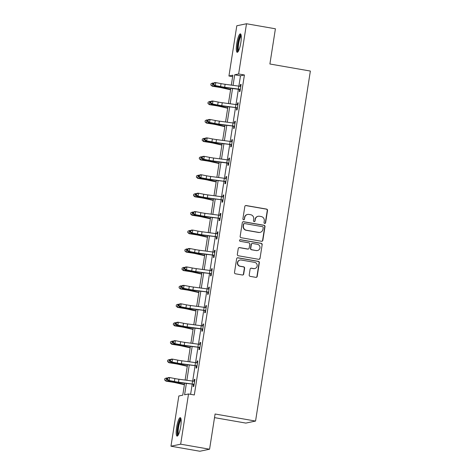 <?xml version="1.0" encoding="UTF-8"?>
<svg xmlns="http://www.w3.org/2000/svg" width="475" height="475" viewBox="0 0 475 475"><rect width="100%" height="100%" fill="white"/><g stroke="black" fill="none" stroke-linecap="round" stroke-linejoin="round"><path stroke-width="0.71" d="M264.676 223.452A0.825 0.802 78.2 0 0 265.596 222.775L267.526 210.455A1.176 1.146 78.2 0 0 266.576 209.095L246.145 205.533A1.176 1.146 78.2 0 0 244.827 206.494L242.897 218.821A0.825 0.802 78.2 0 0 243.865 219.765A0.825 0.802 78.2 0 0 244.488 219.1L244.738 217.502A3.77 3.675 78.2 0 1 248.953 214.421L250.652 214.718A3.77 3.675 78.2 0 1 253.703 219.064L253.454 220.661A0.825 0.802 78.2 0 0 254.416 221.605A0.825 0.802 78.2 0 0 255.045 220.934L255.295 219.343A3.77 3.675 78.2 0 1 259.504 216.262L261.208 216.558A3.77 3.675 78.2 0 1 264.26 220.905L264.011 222.502A0.825 0.802 78.2 0 0 264.676 223.452M264.842 223.464A0.825 0.802 78.2 0 0 265.335 222.834L267.265 210.508A1.176 1.146 78.2 0 0 266.315 209.148L245.884 205.592A1.176 1.146 78.2 0 0 245.593 205.574M243.728 219.783A0.825 0.802 78.2 0 0 244.227 219.153L244.738 217.502M254.285 221.623A0.825 0.802 78.2 0 0 254.784 220.994L255.295 219.343M176.635 427.31A9.357 1.947 99.9 0 1 180.286 417.662A9.357 1.947 99.9 0 1 180.726 426.455A9.357 1.947 99.9 0 1 177.074 436.103A9.357 1.947 99.9 0 1 176.635 427.31M236.74 43.51A9.357 1.947 99.9 0 1 240.392 33.862A9.357 1.947 99.9 0 1 240.831 42.655A9.357 1.947 99.9 0 1 237.173 52.303A9.357 1.947 99.9 0 1 236.74 43.51M249.203 274.995A1.176 1.146 78.2 0 0 250.153 276.355L255.888 277.353A1.176 1.146 78.2 0 0 257.201 276.391L259.344 262.705A1.176 1.146 78.2 0 0 258.394 261.345L237.963 257.788A1.176 1.146 78.2 0 0 236.645 258.75L234.502 272.436A1.176 1.146 78.2 0 0 235.458 273.796L242.381 275.001A1.176 1.146 78.2 0 0 243.699 274.039L244.613 268.179A1.176 1.146 78.2 0 0 243.663 266.825L240.225 266.226A3.153 3.07 78.2 0 1 240.071 260.039A3.153 3.07 78.2 0 1 241.199 260.021L254.648 262.366A3.153 3.07 78.2 0 1 254.808 268.547A3.153 3.07 78.2 0 1 253.68 268.571L251.435 268.179A1.176 1.146 78.2 0 0 250.117 269.141L249.203 274.995M232.637 76.647L228.938 76L236.799 25.781L246.501 23.75L275.411 28.791L269.895 64L310.365 71.054L255.556 421.064L215.086 414.01L209.57 449.219L180.666 444.184L170.964 446.209L178.826 395.99L182.762 395.17L184.627 383.26M246.501 23.75L238.64 73.969L234.703 74.795L233.053 85.352M186.366 383.491L184.597 394.784L188.527 393.965L194.311 394.968L244.417 74.979L238.64 73.969M188.527 393.965L180.666 444.184M261.535 241.282A1.176 1.146 78.2 0 0 262.853 240.32L264.997 226.634A1.176 1.146 78.2 0 0 264.041 225.275L243.61 221.712A1.176 1.146 78.2 0 0 242.297 222.674L240.154 236.366A1.176 1.146 78.2 0 0 241.104 237.72L261.535 241.282M262.17 244.667L260.027 258.358A1.176 1.146 78.2 0 1 258.709 259.32L238.284 255.758A1.176 1.146 78.2 0 1 237.328 254.398L238.248 248.544A1.176 1.146 78.2 0 1 239.56 247.582L247.849 249.025A1.176 1.146 78.2 0 0 249.161 248.063L249.773 244.174A1.176 1.146 78.2 0 0 248.817 242.82L240.196 241.318A0.825 0.802 78.2 0 1 240.154 239.697A0.825 0.802 78.2 0 1 240.445 239.691L261.214 243.313A1.176 1.146 78.2 0 1 262.17 244.667L260.027 258.358M214.516 417.632L245.854 423.088L255.556 421.064M244.417 74.979L240.487 75.798L238.872 86.123M238.367 89.33L235.98 104.559M235.481 107.76L233.094 122.995M232.596 126.196L230.209 141.425M229.71 144.632L227.323 159.861M226.818 163.062L224.438 178.297M223.933 181.498L221.546 196.727M221.047 199.933L218.66 215.163M218.162 218.363L215.775 233.599M215.276 236.799L212.889 252.029M212.39 255.235L210.003 270.465M209.499 273.665L207.118 288.901M206.613 292.101L204.226 307.331M203.727 310.537L201.341 325.767M200.842 328.967L198.455 344.197M197.956 347.403L195.569 362.633M195.065 365.833L192.684 381.069M192.179 384.269L190.606 394.327M240.225 90.03L239.626 89.65L239.347 91.586L240 91.443L241.11 84.354L240.457 84.491L240.172 86.319M236.758 108.098L236.461 110.016L237.114 109.879L238.224 102.79L237.571 102.927L237.286 104.755M233.872 126.534L233.575 128.452L234.228 128.315L235.339 121.226L234.686 121.362L234.395 123.185M230.987 144.964L230.684 146.882L231.343 146.745L232.453 139.656L231.794 139.792L231.509 141.621M228.677 163.762L228.077 163.388L227.798 165.318L228.457 165.181L229.567 158.092L228.908 158.228L228.623 160.057M225.215 181.836L224.912 183.754L225.566 183.617L226.676 176.528L226.023 176.664L225.738 178.487M222.324 200.266L222.027 202.184L222.68 202.047L223.79 194.958L223.137 195.094L222.852 196.923M219.438 218.702L219.141 220.62L219.794 220.483L220.905 213.394L220.252 213.53L219.961 215.359M216.553 237.138L216.25 239.056L216.909 238.919L218.019 231.824L217.36 231.966L217.075 233.789M213.667 255.568L213.364 257.486L214.023 257.349L215.133 250.26L214.474 250.396L214.189 252.225M210.781 274.004L210.478 275.922L211.138 275.785L212.248 268.696L211.589 268.832L211.304 270.661M207.896 292.44L207.593 294.358L208.246 294.215L209.356 287.126L208.703 287.262L208.418 289.091M205.586 311.232L204.986 310.858L204.707 312.787L205.36 312.651L206.471 305.562L205.817 305.698L205.533 307.527M202.694 329.668L202.101 329.294L201.822 331.223L202.475 331.087L203.585 323.997L202.932 324.134L202.641 325.957M199.233 347.736L198.93 349.659L199.589 349.517L200.699 342.428L200.04 342.564L199.755 344.393M196.347 366.172L196.044 368.089L196.703 367.953L197.814 360.863L197.155 361L196.87 362.829M193.462 384.608L193.159 386.525L193.818 386.389L194.928 379.299L194.269 379.436L193.984 381.259M209.57 449.219L199.868 451.25L170.964 446.209M231.313 85.114L232.869 75.175L228.938 76M185.125 380.059L187.512 364.824M188.011 361.623L190.398 346.394M190.897 343.188L193.283 327.958M193.788 324.758L196.169 309.528M196.674 306.322L199.055 291.092M199.559 287.886L201.946 272.656M202.445 269.456L204.832 254.226M205.331 251.02L207.717 235.79M208.216 232.59L210.603 217.354M211.108 214.154L213.489 198.924M213.993 195.718L216.38 180.488M216.879 177.288L219.266 162.052M219.765 158.852L222.152 143.622M222.65 140.416L225.037 125.186M225.542 121.986L227.923 106.75M228.428 103.55L230.808 88.32M232.548 88.552L230.167 103.782M229.662 106.988L227.276 122.218M226.777 125.418L224.39 140.648M223.891 143.854L221.504 159.083M221.006 162.29L218.619 177.519M218.114 180.72L215.733 195.949M215.228 199.156L212.848 214.385M212.343 217.586L209.956 232.821M209.457 236.022L207.07 251.251M206.572 254.458L204.185 269.687M203.686 272.887L201.299 288.123M200.794 291.323L198.413 306.553M197.909 309.759L195.528 324.989M195.023 328.189L192.636 343.425M192.138 346.625L189.751 361.855M189.252 365.061L186.865 380.291M240.487 75.798L234.703 74.795M240.457 84.491L241.074 84.603M237.571 102.927L238.189 103.033M234.686 121.362L235.297 121.469M231.794 139.792L232.412 139.899M228.908 158.228L229.526 158.335M226.023 176.664L226.64 176.771M223.137 195.094L223.755 195.201M220.252 213.53L220.869 213.637M217.36 231.966L217.977 232.073M214.474 250.396L215.092 250.503M211.589 268.832L212.206 268.939M208.703 287.262L209.321 287.375M205.817 305.698L206.435 305.805M202.932 324.134L203.549 324.241M200.04 342.564L200.658 342.677M197.155 361L197.772 361.107M194.269 379.436L194.887 379.543M258.157 216.285L257.889 216.339A3.77 3.675 78.2 0 0 255.033 219.397M247.6 214.445L247.338 214.498A3.77 3.675 78.2 0 0 244.477 217.556M261.826 241.294A1.176 1.146 78.2 0 0 262.592 240.374L264.735 226.688A1.176 1.146 78.2 0 0 263.779 225.328L243.348 221.772A1.176 1.146 78.2 0 0 243.058 221.76M263.203 227.632A0.825 0.802 78.2 0 0 262.538 226.682L244.607 223.559A0.825 0.802 78.2 0 0 243.687 224.23L243.42 225.91A3.77 3.675 78.2 0 0 246.472 230.256L258.733 232.394A3.77 3.675 78.2 0 0 262.942 229.312L263.203 227.632M244.31 223.559L244.049 223.618A0.825 0.802 78.2 0 0 243.426 224.283L243.687 224.23M260.08 232.37L259.819 232.423A3.77 3.675 78.2 0 1 258.465 232.447L246.21 230.31A3.77 3.675 78.2 0 1 243.158 225.963L243.426 224.283M259 259.332A1.176 1.146 78.2 0 0 259.766 258.412M248.271 249.019L248.009 249.072A1.176 1.146 78.2 0 1 247.588 249.078L239.299 247.635A1.176 1.146 78.2 0 0 239.008 247.623M261.909 244.726A1.176 1.146 78.2 0 0 260.953 243.366L240.184 239.744A0.825 0.802 78.2 0 0 240.023 239.732M256.447 250.521A3.153 3.07 78.2 0 0 260.003 247.368A3.153 3.07 78.2 0 0 257.414 244.316L252.676 243.491A1.176 1.146 78.2 0 0 251.364 244.453L250.752 248.342A1.176 1.146 78.2 0 0 251.708 249.696L256.179 250.58A3.153 3.07 78.2 0 0 257.313 250.557L257.575 250.503M252.255 243.497L251.993 243.55A1.176 1.146 78.2 0 0 251.097 244.506L251.364 244.453M256.179 250.58L251.441 249.749A1.176 1.146 78.2 0 1 250.491 248.395L251.097 244.506M254.808 268.547L254.547 268.607A3.153 3.07 78.2 0 1 253.412 268.624L251.174 268.233A1.176 1.146 78.2 0 0 250.883 268.221M240.071 260.039L239.804 260.092A3.153 3.07 78.2 0 0 239.964 266.279L240.225 266.226M242.672 275.013A1.176 1.146 78.2 0 0 243.438 274.093L244.352 268.233A1.176 1.146 78.2 0 0 243.396 266.879L239.964 266.279M256.173 277.364A1.176 1.146 78.2 0 0 256.939 276.444L259.083 262.758A1.176 1.146 78.2 0 0 258.133 261.404L237.702 257.842A1.176 1.146 78.2 0 0 237.411 257.83M230.577 89.793L221.873 87.827A6.003 0.487 -171.1 0 0 218.025 87.115L212.23 86.212L210.823 85.013L211.007 83.731L212.687 83.012L213.554 83.149M212.687 83.012L212.224 85.963L218.019 86.866A9.001 0.724 8.9 0 1 223.796 87.94L230.63 89.484M210.823 84.912L212.23 86.212M240.813 86.272L240.421 86.361L240.813 86.266M240.421 86.361A4.198 0.338 -171.1 0 0 238.783 86.117L225.126 84.289A6.003 0.487 8.9 0 1 221.041 83.624L215.816 82.603L215.353 85.559L214.071 85.577L219.302 86.598A9.001 0.724 -171.1 0 0 225.423 87.602L240.303 89.526M239.958 89.318A4.198 0.338 -171.1 0 0 238.319 89.068L224.663 87.246A6.003 0.487 8.9 0 1 220.578 86.575L215.353 85.559L213.72 84.407L213.904 83.226L213.394 83.232L213.204 84.413L213.72 84.407M239.626 89.65L239.293 89.454M213.394 83.232L214.534 82.626L215.816 82.603L213.904 83.226M213.204 84.413L214.071 85.577M238.355 51.223A8.099 1.686 99.9 0 1 237.696 45.434A8.099 1.686 99.9 0 1 239.905 36.522A8.099 1.686 99.9 0 1 241.134 35.269M241.235 36.053A7.499 1.562 -80.1 0 0 240.469 37.115A7.499 1.562 -80.1 0 0 238.521 44.549A7.499 1.562 -80.1 0 0 238.711 50.522M240.825 34.248A9.298 1.936 -80.1 0 0 239.934 35.524A9.298 1.936 -80.1 0 0 237.536 44.62A9.298 1.936 -80.1 0 0 237.714 52.084M178.256 435.029A8.099 1.686 99.9 0 1 177.834 427.411A8.099 1.686 99.9 0 1 181.034 419.069M181.129 419.853A7.499 1.562 -80.1 0 0 178.547 427.488A7.499 1.562 -80.1 0 0 178.612 434.322M180.726 418.048A9.298 1.936 -80.1 0 0 177.573 427.47A9.298 1.936 -80.1 0 0 177.614 435.884M227.691 108.229L218.987 106.263A6.003 0.487 -171.1 0 0 215.139 105.545L209.338 104.643L207.937 103.443L208.121 102.167L209.802 101.442L210.668 101.579M209.802 101.442L209.338 104.399L215.133 105.302A9.001 0.724 8.9 0 1 220.911 106.376L227.745 107.92M207.937 103.348L209.338 104.643M224.806 126.665L216.101 124.693A6.003 0.487 -171.1 0 0 212.248 123.981L206.453 123.078L205.052 121.879L205.236 120.597L206.916 119.878L207.783 120.015M206.916 119.878L206.453 122.835L212.248 123.732A9.001 0.724 8.9 0 1 218.025 124.806L224.853 126.35M205.052 121.778L206.453 123.078M237.512 104.791L237.536 104.797A4.198 0.338 -171.1 0 0 235.897 104.548L222.241 102.725A6.003 0.487 8.9 0 1 218.156 102.06L212.931 101.038L212.467 103.989L211.185 104.013L216.41 105.034A9.001 0.724 -171.1 0 0 222.537 106.032L237.072 107.748A4.198 0.338 -171.1 0 0 235.434 107.504L221.777 105.676A6.003 0.487 8.9 0 1 217.692 105.011L212.467 103.989L210.835 102.837L211.019 101.656L210.502 101.668L210.318 102.849L210.835 102.837M237.072 107.748L237.417 107.962M237.34 108.46L236.408 107.89M210.502 101.668L211.648 101.056L212.931 101.038L211.019 101.656M210.318 102.849L211.185 104.013M234.626 123.227L234.65 123.227A4.198 0.338 -171.1 0 0 233.011 122.983L219.355 121.161A6.003 0.487 8.9 0 1 215.27 120.49L210.045 119.468L209.582 122.425L208.299 122.449L213.524 123.464A9.001 0.724 -171.1 0 0 219.652 124.468L234.187 126.184A4.198 0.338 -171.1 0 0 232.548 125.934L218.892 124.112A6.003 0.487 8.9 0 1 214.807 123.447L209.582 122.425L207.943 121.273L208.133 120.092L207.617 120.104L207.433 121.285L207.943 121.273M234.187 126.184L234.531 126.397M234.448 126.896L233.522 126.32M207.617 120.104L208.763 119.492L210.045 119.468L208.133 120.092M207.433 121.285L208.299 122.449M221.92 145.095L213.216 143.129A6.003 0.487 -171.1 0 0 209.362 142.411L203.567 141.514L202.166 140.315L202.35 139.032L204.03 138.314L204.897 138.445M204.03 138.314L203.567 141.265L209.362 142.167A9.001 0.724 8.9 0 1 215.133 143.242L221.967 144.786M202.166 140.214L203.567 141.514M219.034 163.531L210.33 161.565A6.003 0.487 -171.1 0 0 206.477 160.847L200.682 159.944L199.28 158.745L199.464 157.468L201.139 156.744L202.006 156.881M201.139 156.744L200.676 159.701L206.477 160.603A9.001 0.724 8.9 0 1 212.248 161.678L219.082 163.222M199.274 158.65L200.682 159.944M216.149 181.967L207.438 179.995A6.003 0.487 -171.1 0 0 203.591 179.283L197.796 178.38L196.389 177.181L196.573 175.898L198.253 175.18L199.12 175.317M198.253 175.18L197.79 178.137L203.585 179.033A9.001 0.724 8.9 0 1 209.362 180.108L216.196 181.652M196.389 177.08L197.796 178.38M231.735 141.657L231.764 141.663A4.198 0.338 -171.1 0 0 230.12 141.413L216.469 139.591A6.003 0.487 8.9 0 1 212.384 138.926L207.159 137.904L206.696 140.861L205.414 140.879L210.639 141.9A9.001 0.724 -171.1 0 0 216.766 142.904L231.301 144.62A4.198 0.338 -171.1 0 0 229.657 144.37L216.006 142.548A6.003 0.487 8.9 0 1 211.921 141.877L206.696 140.861L205.058 139.709L205.242 138.528L204.731 138.534L204.547 139.715L205.058 139.709M231.301 144.62L231.64 144.827M231.562 145.326L230.636 144.756M204.731 138.534L205.877 137.928L207.159 137.904L205.242 138.528M204.547 139.715L205.414 140.879M229.265 160.01L228.873 160.099L229.265 159.998M228.873 160.099A4.198 0.338 -171.1 0 0 227.234 159.849L213.578 158.027A6.003 0.487 8.9 0 1 209.499 157.356L204.268 156.34L203.805 159.291L202.528 159.315L207.753 160.336A9.001 0.724 -171.1 0 0 213.881 161.334L228.754 163.263L229.241 160.016M228.41 163.05A4.198 0.338 -171.1 0 0 226.771 162.806L213.121 160.977A6.003 0.487 8.9 0 1 209.036 160.312L203.805 159.291L202.172 158.139L202.356 156.958L201.845 156.97L201.661 158.151L202.172 158.139M228.077 163.388L227.751 163.192M201.845 156.97L202.991 156.358L204.268 156.34L202.356 156.958M201.661 158.151L202.528 159.315M225.524 181.486L225.845 181.682L226.355 178.452L225.987 178.529A4.198 0.338 -171.1 0 0 224.348 178.285L210.692 176.457A6.003 0.487 8.9 0 1 206.607 175.792L201.382 174.77L200.919 177.727L199.637 177.751L204.868 178.766A9.001 0.724 -171.1 0 0 210.989 179.77L225.524 181.486A4.198 0.338 -171.1 0 0 223.885 181.236L210.229 179.413A6.003 0.487 8.9 0 1 206.144 178.748L200.919 177.727L199.286 176.575L199.47 175.394L198.96 175.4L198.776 176.581L199.286 176.575M225.963 178.529L226.379 178.434M225.791 182.198L224.859 181.622M198.96 175.4L200.1 174.794L201.382 174.77L199.47 175.394M198.776 176.581L199.637 177.751M213.257 200.397L204.553 198.431A6.003 0.487 -171.1 0 0 200.705 197.713L194.91 196.816L193.503 195.617L193.687 194.334L195.368 193.616L196.234 193.747M195.368 193.616L194.904 196.567L200.699 197.469A9.001 0.724 8.9 0 1 206.477 198.544L213.311 200.088M193.503 195.516L194.91 196.816M223.493 196.876L223.102 196.965A4.198 0.338 -171.1 0 0 221.463 196.715L207.807 194.893A6.003 0.487 8.9 0 1 203.722 194.227L198.497 193.206L198.033 196.163L196.751 196.181L201.976 197.202A9.001 0.724 -171.1 0 0 208.103 198.2L222.638 199.916A4.198 0.338 -171.1 0 0 221 199.672L207.343 197.849A6.003 0.487 8.9 0 1 203.258 197.178L198.033 196.163L196.401 195.011L196.585 193.83L196.074 193.836L195.884 195.017L196.401 195.011M222.638 199.916L222.983 200.129M223.078 196.959L223.493 196.87M222.906 200.628L221.973 200.058M196.074 193.836L197.214 193.23L198.497 193.206L196.585 193.83M195.884 195.017L196.751 196.181M210.372 218.833L201.667 216.867A6.003 0.487 -171.1 0 0 197.82 216.149L192.019 215.246L190.618 214.047L190.802 212.77L192.482 212.046L193.349 212.183M192.482 212.046L192.019 215.003L197.814 215.905A9.001 0.724 8.9 0 1 203.591 216.98L210.419 218.524M190.618 213.952L192.019 215.246M220.602 215.312L220.216 215.401A4.198 0.338 -171.1 0 0 218.577 215.151L204.921 213.328A6.003 0.487 8.9 0 1 200.836 212.658L195.611 211.642L195.148 214.593L193.865 214.617L199.09 215.638A9.001 0.724 -171.1 0 0 205.218 216.636L219.753 218.352A4.198 0.338 -171.1 0 0 218.114 218.108L204.458 216.279A6.003 0.487 8.9 0 1 200.373 215.614L195.148 214.593L193.515 213.441L193.699 212.26L193.183 212.272L192.998 213.453L193.515 213.441M219.753 218.352L220.097 218.565M220.192 215.395L220.608 215.3M220.014 219.064L219.088 218.488M193.183 212.272L194.328 211.66L195.611 211.642L193.699 212.26M192.998 213.453L193.865 214.617M207.486 237.268L198.782 235.297A6.003 0.487 -171.1 0 0 194.928 234.585L189.133 233.682L187.732 232.483L187.916 231.2L189.596 230.482L190.463 230.618M189.596 230.482L189.133 233.439L194.928 234.335A9.001 0.724 8.9 0 1 200.705 235.41L207.533 236.954M187.732 232.382L189.133 233.682M217.716 233.748L217.33 233.831A4.198 0.338 -171.1 0 0 215.692 233.587L202.035 231.758A6.003 0.487 8.9 0 1 197.95 231.093L192.725 230.072L192.262 233.029L190.98 233.047L196.205 234.068A9.001 0.724 -171.1 0 0 202.332 235.072L216.867 236.787A4.198 0.338 -171.1 0 0 215.228 236.538L201.572 234.715A6.003 0.487 8.9 0 1 197.487 234.05L192.262 233.029L190.623 231.877L190.813 230.696L190.297 230.702L190.113 231.883L190.623 231.877M216.867 236.787L217.206 237.001L217.692 233.748M217.301 233.831L217.722 233.736M217.128 237.5L216.202 236.924M190.297 230.702L191.443 230.096L192.725 230.072L190.813 230.696M190.113 231.883L190.98 233.047M204.6 255.698L195.896 253.733A6.003 0.487 -171.1 0 0 192.042 253.015L186.248 252.118L184.846 250.919L185.03 249.636L186.705 248.918L187.578 249.048M186.705 248.918L186.248 251.869L192.042 252.771A9.001 0.724 8.9 0 1 197.814 253.846L204.648 255.39M184.846 250.818L186.248 252.118M214.415 252.261L214.445 252.267A4.198 0.338 -171.1 0 0 212.8 252.017L199.15 250.194A6.003 0.487 8.9 0 1 195.065 249.529L189.84 248.508L189.377 251.459L188.094 251.483L193.319 252.504A9.001 0.724 -171.1 0 0 199.447 253.502L213.982 255.217A4.198 0.338 -171.1 0 0 212.337 254.974L198.687 253.151A6.003 0.487 8.9 0 1 194.602 252.48L189.377 251.459L187.738 250.313L187.922 249.132L187.411 249.138L187.227 250.319L187.738 250.313M213.982 255.217L214.32 255.431L214.807 252.183M214.243 255.93L213.317 255.36M187.411 249.138L188.557 248.532L189.84 248.508L187.922 249.132M187.227 250.319L188.094 251.483M201.715 274.134L193.004 272.169A6.003 0.487 -171.1 0 0 189.157 271.451L183.362 270.548L181.961 269.349L182.139 268.072L183.819 267.348L184.686 267.484M183.819 267.348L183.356 270.305L189.151 271.207A9.001 0.724 8.9 0 1 194.928 272.276L201.762 273.82M181.955 269.254L183.362 270.548M211.529 270.697L211.553 270.702A4.198 0.338 -171.1 0 0 209.914 270.453L196.258 268.63A6.003 0.487 8.9 0 1 192.179 267.959L186.948 266.944L186.485 269.895L185.208 269.919L190.433 270.94A9.001 0.724 -171.1 0 0 196.561 271.938L211.09 273.653A4.198 0.338 -171.1 0 0 209.451 273.404L195.795 271.581A6.003 0.487 8.9 0 1 191.716 270.916L186.485 269.895L184.852 268.743L185.036 267.562L184.526 267.573L184.342 268.755L184.852 268.743M211.09 273.653L211.434 273.867M211.357 274.366L210.431 273.79M184.526 267.573L185.672 266.962L186.948 266.944L185.036 267.562M184.342 268.755L185.208 269.919M198.829 292.57L190.119 290.599A6.003 0.487 -171.1 0 0 186.271 289.887L180.476 288.984L179.069 287.785L179.253 286.502L180.933 285.784L181.8 285.92M180.933 285.784L180.47 288.735L186.265 289.637A9.001 0.724 8.9 0 1 192.042 290.712L198.877 292.256M179.069 287.684L180.476 288.984M208.644 289.127L208.667 289.132A4.198 0.338 -171.1 0 0 207.029 288.889L193.373 287.06A6.003 0.487 8.9 0 1 189.287 286.395L184.062 285.374L183.599 288.331L182.317 288.349L187.548 289.37A9.001 0.724 -171.1 0 0 193.669 290.373L208.204 292.089A4.198 0.338 -171.1 0 0 206.566 291.84L192.909 290.017A6.003 0.487 8.9 0 1 188.824 289.352L183.599 288.331L181.967 287.179L182.151 285.998L181.64 286.003L181.45 287.185L181.967 287.179M208.204 292.089L208.549 292.297M208.472 292.802L207.539 292.226M181.64 286.003L182.78 285.398L184.062 285.374L182.151 285.998M181.45 287.185L182.317 288.349M195.938 311L187.233 309.035A6.003 0.487 -171.1 0 0 183.386 308.317L177.591 307.414L176.183 306.215L176.368 304.938L178.048 304.22L178.915 304.35M178.048 304.22L177.585 307.171L183.38 308.073A9.001 0.724 8.9 0 1 189.157 309.148L195.991 310.692M176.183 306.12L177.591 307.414M205.758 307.562L205.782 307.568A4.198 0.338 -171.1 0 0 204.143 307.319L190.487 305.496A6.003 0.487 8.9 0 1 186.402 304.831L181.177 303.81L180.714 306.761L179.431 306.785L184.656 307.806A9.001 0.724 -171.1 0 0 190.784 308.803L205.319 310.519A4.198 0.338 -171.1 0 0 203.68 310.276L190.024 308.453A6.003 0.487 8.9 0 1 185.939 307.782L180.714 306.761L179.081 305.609L179.265 304.428L178.748 304.439L178.564 305.621L179.081 305.609M205.319 310.519L205.663 310.733M204.986 310.858L204.654 310.662M178.748 304.439L179.894 303.828L181.177 303.81L179.265 304.428M178.564 305.621L179.431 306.785M193.052 329.436L184.348 327.465A6.003 0.487 -171.1 0 0 180.494 326.753L174.699 325.85L173.298 324.651L173.482 323.374L175.162 322.65L176.029 322.786M175.162 322.65L174.699 325.607L180.494 326.503A9.001 0.724 8.9 0 1 186.271 327.578L193.099 329.122M173.298 324.556L174.699 325.85M202.896 325.998A4.198 0.338 -171.1 0 0 201.257 325.755L187.601 323.932A6.003 0.487 8.9 0 1 183.516 323.261L178.291 322.24L177.828 325.197L176.546 325.221L181.771 326.236A9.001 0.724 -171.1 0 0 187.898 327.239L202.754 329.151L203.258 325.921L202.896 325.998L203.288 325.903M202.433 328.955A4.198 0.338 -171.1 0 0 200.794 328.706L187.138 326.883A6.003 0.487 8.9 0 1 183.053 326.218L177.828 325.197L176.189 324.045L176.379 322.863L175.863 322.875L175.679 324.057L176.189 324.045M202.101 329.294L201.768 329.092M175.863 322.875L177.009 322.264L178.291 322.24L176.379 322.863M175.679 324.057L176.546 325.221M190.166 347.866L181.462 345.901A6.003 0.487 -171.1 0 0 177.608 345.183L171.813 344.286L170.412 343.087L170.596 341.804L172.277 341.086L173.143 341.222M172.277 341.086L171.813 344.037L177.608 344.939A9.001 0.724 8.9 0 1 183.38 346.014L190.214 347.558M170.412 342.986L171.813 344.286M199.981 344.428L200.011 344.434A4.198 0.338 -171.1 0 0 198.366 344.185L184.716 342.362A6.003 0.487 8.9 0 1 180.631 341.697L175.406 340.676L174.942 343.633L173.66 343.651L178.885 344.672A9.001 0.724 -171.1 0 0 185.013 345.675L199.547 347.391A4.198 0.338 -171.1 0 0 197.909 347.142L184.252 345.319A6.003 0.487 8.9 0 1 180.167 344.648L174.942 343.633L173.304 342.481L173.488 341.299L172.977 341.305L172.793 342.487L173.304 342.481M199.547 347.391L199.886 347.599M199.809 348.104L198.882 347.528M172.977 341.305L174.123 340.7L175.406 340.676L173.488 341.299M172.793 342.487L173.66 343.651M187.281 366.302L178.576 364.337A6.003 0.487 -171.1 0 0 174.723 363.618L168.928 362.716L167.527 361.517L167.711 360.24L169.385 359.516L170.258 359.652M169.385 359.516L168.928 362.473L174.723 363.375A9.001 0.724 8.9 0 1 180.494 364.45L187.328 365.993M167.521 361.422L168.928 362.716M197.095 362.864L197.119 362.87A4.198 0.338 -171.1 0 0 195.48 362.621L181.83 360.798A6.003 0.487 8.9 0 1 177.745 360.133L172.514 359.112L172.057 362.063L170.774 362.087L175.999 363.108A9.001 0.724 -171.1 0 0 182.127 364.105L196.662 365.821A4.198 0.338 -171.1 0 0 195.017 365.578L181.367 363.749A6.003 0.487 8.9 0 1 177.282 363.084L172.057 362.063L170.418 360.911L170.602 359.729L170.092 359.741L169.908 360.923L170.418 360.911M196.662 365.821L197 366.035M196.923 366.534L195.997 365.964M170.092 359.741L171.237 359.13L172.514 359.112L170.602 359.729M169.908 360.923L170.774 362.087M184.395 384.738L175.685 382.767A6.003 0.487 -171.1 0 0 171.837 382.054L166.042 381.152L164.635 379.952L164.819 378.67L166.499 377.952L167.366 378.088M166.499 377.952L166.036 380.908L171.831 381.805A9.001 0.724 8.9 0 1 177.608 382.88L184.442 384.423M164.635 379.852L166.042 381.152M194.21 381.3L194.233 381.3A4.198 0.338 -171.1 0 0 192.595 381.057L178.938 379.234A6.003 0.487 8.9 0 1 174.853 378.563L169.628 377.542L169.165 380.499L167.889 380.522L173.114 381.538A9.001 0.724 -171.1 0 0 179.241 382.541L193.77 384.257A4.198 0.338 -171.1 0 0 192.132 384.008L178.475 382.185A6.003 0.487 8.9 0 1 174.396 381.52L169.165 380.499L167.533 379.347L167.717 378.165L167.206 378.177L167.022 379.359L167.533 379.347M193.77 384.257L194.115 384.471M194.037 384.97L193.111 384.394M167.206 378.177L168.346 377.566L169.628 377.542L167.717 378.165M167.022 379.359L167.889 380.522M218.096 86.367L218.019 86.866M223.885 87.382L223.796 87.94M240.279 89.514L240.789 86.278M224.663 87.246L225.126 84.289M220.578 86.575L221.041 83.624M238.319 89.068L238.783 86.117M215.211 104.797L215.133 105.302M220.994 105.818L220.911 106.376M212.325 123.233L212.248 123.732M218.108 124.248L218.025 124.806M237.393 107.95L237.898 104.714M221.777 105.676L222.241 102.725M217.692 105.011L218.156 102.06M235.434 107.504L235.897 104.548M234.507 126.38L235.012 123.15M218.892 124.112L219.355 121.161M214.807 123.447L215.27 120.49M232.548 125.934L233.011 122.983M209.439 141.669L209.362 142.167M215.223 142.684L215.133 143.242M206.554 160.099L206.477 160.603M212.337 161.12L212.248 161.678M203.668 178.535L203.585 179.033M209.451 179.55L209.362 180.108M231.622 144.816L232.127 141.58M216.006 142.548L216.469 139.591M211.921 141.877L212.384 138.926M229.657 144.37L230.12 141.413M213.121 160.977L213.578 158.027M209.036 160.312L209.499 157.356M226.771 162.806L227.234 159.849M210.229 179.413L210.692 176.457M206.144 178.748L206.607 175.792M223.885 181.236L224.348 178.285M200.777 196.971L200.699 197.469M206.566 197.986L206.477 198.544M222.959 200.118L223.47 196.882M207.343 197.849L207.807 194.893M203.258 197.178L203.722 194.227M221 199.672L221.463 196.715M197.891 215.401L197.814 215.905M203.674 216.416L203.591 216.98M220.073 218.553L220.578 215.317M204.458 216.279L204.921 213.328M200.373 215.614L200.836 212.658M218.114 218.108L218.577 215.151M195.005 233.837L194.928 234.335M200.788 234.852L200.705 235.41M201.572 234.715L202.035 231.758M197.487 234.05L197.95 231.093M215.228 236.538L215.692 233.587M192.12 252.267L192.042 252.771M197.903 253.288L197.814 253.846M198.687 253.151L199.15 250.194M194.602 252.48L195.065 249.529M212.337 254.974L212.8 252.017M189.234 270.702L189.151 271.207M195.017 271.718L194.928 272.276M211.411 273.855L211.921 270.619M195.795 271.581L196.258 268.63M191.716 270.916L192.179 267.959M209.451 273.404L209.914 270.453M186.348 289.138L186.265 289.637M192.132 290.154L192.042 290.712M208.525 292.285L209.036 289.049M192.909 290.017L193.373 287.06M188.824 289.352L189.287 286.395M206.566 291.84L207.029 288.889M183.457 307.568L183.38 308.073M189.246 308.59L189.157 309.148M205.639 310.721L206.144 307.485M190.024 308.453L190.487 305.496M185.939 307.782L186.402 304.831M203.68 310.276L204.143 307.319M180.571 326.004L180.494 326.503M186.354 327.02L186.271 327.578M187.138 326.883L187.601 323.932M183.053 326.218L183.516 323.261M200.794 328.706L201.257 325.755M177.686 344.44L177.608 344.939M183.469 345.456L183.38 346.014M199.868 347.587L200.373 344.351M184.252 345.319L184.716 342.362M180.167 344.648L180.631 341.697M197.909 347.142L198.366 344.185M174.8 362.87L174.723 363.375M180.583 363.892L180.494 364.45M196.982 366.023L197.487 362.787M181.367 363.749L181.83 360.798M177.282 363.084L177.745 360.133M195.017 365.578L195.48 362.621M171.914 381.306L171.831 381.805M177.697 382.322L177.608 382.88M194.091 384.453L194.602 381.223M178.475 382.185L178.938 379.234M174.396 381.52L174.853 378.563M192.132 384.008L192.595 381.057"/></g></svg>
